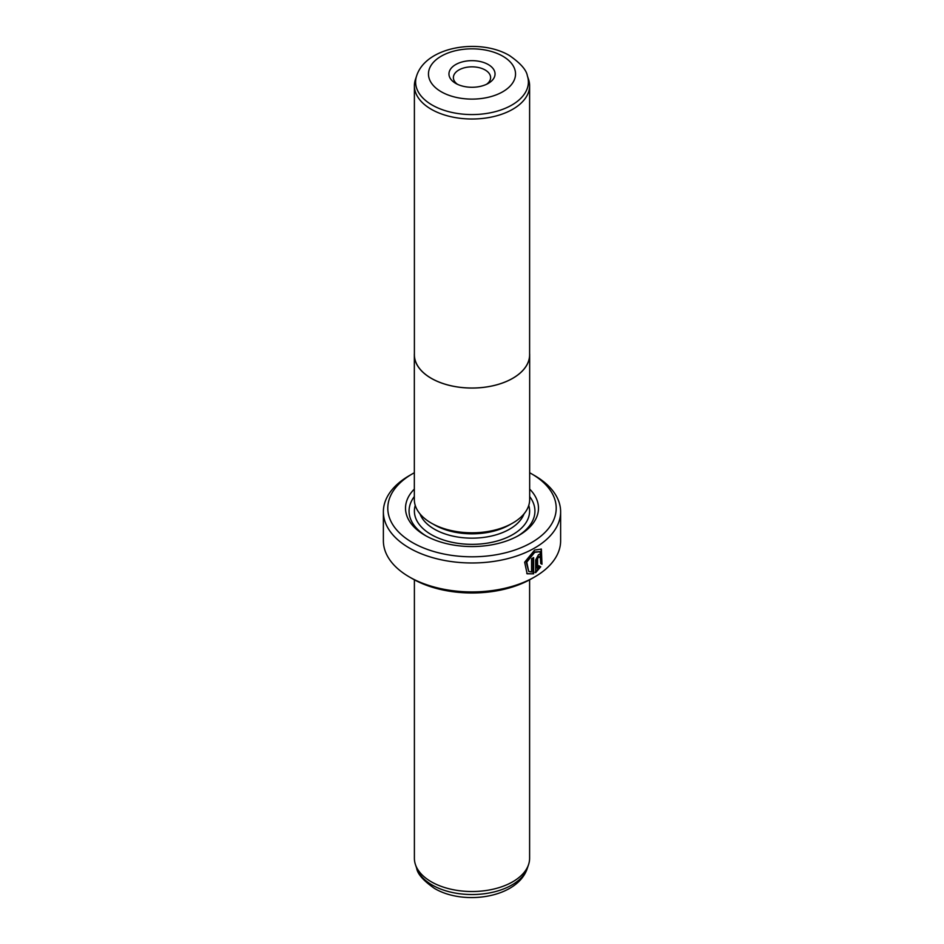 <?xml version="1.0" encoding="UTF-8"?>
<svg xmlns="http://www.w3.org/2000/svg" width="944" height="944" viewBox="0 0 944 944"><rect width="100%" height="100%" fill="white"/><g stroke="black" fill="none" stroke-linecap="round" stroke-linejoin="round"><path stroke-width="1.42" d="M431.266 109.268A57.608 33.264 0 0 0 494.042 116.478A57.608 33.264 0 0 0 529.608 85.739A57.608 33.264 0 0 0 528.569 79.438L527.366 75.85A56.392 32.556 180 0 1 498.444 110.767A56.392 32.556 180 0 1 432.128 105.032A56.392 32.556 180 0 1 416.634 75.85L415.431 79.438A57.608 33.264 0 0 0 414.392 85.739A57.608 33.264 0 0 0 431.266 109.268M414.392 85.739L414.392 354.767A57.608 33.264 0 0 0 431.266 378.284A57.608 33.264 0 0 0 494.042 385.494A57.608 33.264 0 0 0 529.608 354.767L529.608 85.739M455.704 83.379L455.704 83.379A23.045 13.31 180 0 1 455.704 64.558A23.045 13.31 180 0 1 488.296 64.558A23.045 13.31 180 0 1 488.296 83.379A23.045 13.31 180 0 1 455.704 83.379M486.561 84.287A18.609 10.75 0 0 0 490.609 77.585A18.609 10.75 0 0 0 485.157 69.986A18.609 10.75 0 0 0 464.873 67.661A18.609 10.75 0 0 0 453.391 77.585A18.609 10.75 0 0 0 457.439 84.287M414.392 353.327A57.667 33.288 0 0 0 414.333 354.767L414.333 499.506A57.667 33.288 0 0 0 431.219 523.047A57.667 33.288 0 0 0 494.066 530.257A57.667 33.288 0 0 0 529.667 499.506L529.667 354.767A57.667 33.288 0 0 0 529.608 353.327M414.333 354.767A57.667 33.288 0 0 0 431.219 378.308A57.667 33.288 0 0 0 494.066 385.518A57.667 33.288 0 0 0 529.667 354.767M528.699 571.403L526.138 561.798L534.033 552.004L540.098 551.662L534.658 552.37L526.764 562.152L528.699 571.391L531.566 572.005L531.566 558.73A88.63 51.177 0 0 0 533.643 557.597L533.643 573.834L527.13 573.787L524.652 562.199L534.658 550.045L541.384 549.101L541.974 564.252L540.7 563.521L540.098 551.662M526.811 573.586L533.643 573.834M537.938 556.582L538.871 557.125L537.938 556.582L536.983 558.364L537.608 558.73L537.608 568.524L539.413 566.07L540.711 566.813L535.661 572.666L535.661 559.934L538.564 554.624L540.523 554.305L541.313 556.217A88.63 51.177 180 0 1 539.496 557.491L538.564 556.948L537.608 558.73M539.496 557.491L538.564 556.948M529.667 489.086A66.469 38.374 180 0 1 519.011 535.319A66.469 38.374 180 0 1 425.001 535.319A66.469 38.374 180 0 1 424.989 535.319A66.469 38.374 180 0 1 414.333 489.086M426.287 536.05A62.929 36.332 180 0 1 414.333 496.532M510.987 524.026L509.607 524.829A53.183 30.704 180 0 1 434.393 524.829L433.013 524.026L434.393 524.829M529.608 579.817L529.608 858.261A57.608 33.264 180 0 1 528.569 864.562A57.608 33.264 180 0 1 488.886 890.062A57.608 33.264 180 0 1 431.266 881.779A57.608 33.264 180 0 1 415.431 864.562A57.608 33.264 180 0 1 414.392 858.261L414.392 579.817M412.457 542.564A84.205 48.616 0 0 0 531.543 542.564A84.205 48.616 0 0 0 531.543 473.805L534.67 475.623A88.63 51.177 180 0 1 560.63 511.801A88.63 51.177 180 0 1 505.913 559.084A88.63 51.177 180 0 1 409.33 547.992A88.63 51.177 180 0 1 383.37 511.801A88.63 51.177 180 0 1 409.33 475.623L412.457 473.805A84.205 48.616 0 0 0 412.457 542.564M534.67 576.937L531.543 578.743A84.205 48.616 180 0 1 412.457 578.743L409.33 576.937A88.63 51.177 0 0 0 534.67 576.937A88.63 51.177 0 0 0 560.63 540.747L560.63 511.801M412.457 578.743L409.33 576.937A88.63 51.177 0 0 1 383.37 540.747L383.37 511.801M534.67 475.623L531.543 473.805A84.205 48.616 0 0 0 529.667 472.755M414.333 472.755A84.205 48.616 0 0 0 412.457 473.805M529.667 496.532A62.929 36.332 180 0 1 517.713 536.05M536.983 558.364L536.983 568.158L537.608 568.524M535.036 572.312L540.086 566.459L538.776 565.704M540.086 566.459L540.711 566.813M539.248 556.866A87.745 50.657 0 0 0 540.688 555.851L541.313 556.217M541.349 563.887L541.101 548.971M533.018 573.468L533.018 557.951M441.214 91.745A43.542 25.146 0 0 0 502.786 91.745A43.542 25.146 0 0 0 502.786 56.192A43.542 25.146 0 0 0 441.214 56.192A43.542 25.146 0 0 0 441.214 91.745M524.003 513.89A53.183 30.704 180 0 1 487.069 536.9A53.183 30.704 180 0 1 434.393 529.171A53.183 30.704 180 0 1 419.997 513.89M528.758 505.382A57.608 33.264 180 0 1 498.538 540.605A57.608 33.264 180 0 1 431.266 534.599A57.608 33.264 180 0 1 415.242 505.382M527.366 868.15C517.878 897.779 463.988 905.945 434.559 888.469C423.49 880.787 417.519 874.014 416.634 868.15A56.392 32.556 0 0 0 432.128 885A56.392 32.556 0 0 0 488.52 893.107A56.392 32.556 0 0 0 527.366 868.15L528.569 864.562M527.366 75.85C526.445 69.95 520.474 63.177 509.441 55.531C480.012 38.055 426.122 46.221 416.634 75.85M538.599 556.488L539.225 556.854M416.634 868.15L415.431 864.562"/></g></svg>
